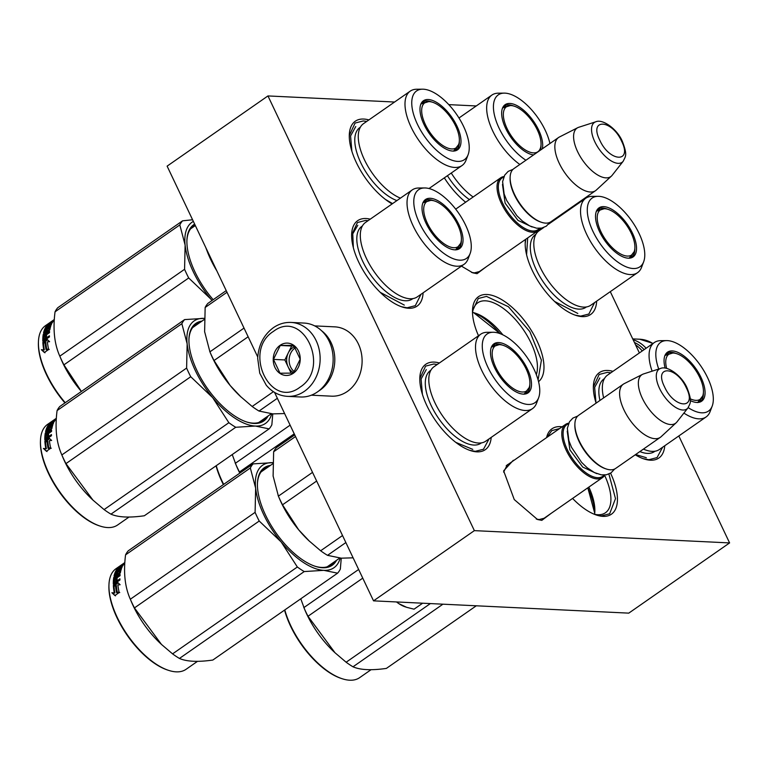 <?xml version="1.0" encoding="UTF-8"?>
<svg xmlns="http://www.w3.org/2000/svg" width="768" height="768" viewBox="0 0 768 768"><rect width="100%" height="100%" fill="white"/><g stroke="black" fill="none" stroke-linecap="round" stroke-linejoin="round"><path stroke-width="1.15" d="M550.954 513.494L541.814 520.358L537.514 519.514L514.262 499.574L503.635 470.861L513.293 460.301L513.946 460.349M486.192 266.813L477.053 273.677L472.762 272.832L461.453 266.131M465.638 202.214A52.042 24.192 -124.8 0 1 444.326 177.869M392.102 203.933A52.042 24.192 -124.8 0 1 349.306 134.822A52.042 24.192 -124.8 0 1 363.725 119.05A52.042 24.192 -124.8 0 1 368.88 119.923M423.091 292.838A52.042 24.192 -124.8 0 1 408.682 308.266A52.042 24.192 -124.8 0 1 402.269 307.008A52.042 24.192 -124.8 0 1 351.648 234.307A52.042 24.192 -124.8 0 1 366.077 218.534A52.042 24.192 -124.8 0 1 370.253 219.158M596.659 301.152A52.042 24.192 -124.8 0 1 582.24 316.627A52.042 24.192 -124.8 0 1 575.827 315.36A52.042 24.192 -124.8 0 1 525.206 242.669A52.042 24.192 -124.8 0 1 525.504 239.443M491.203 437.386A52.042 24.192 -124.8 0 1 476.861 451.843A52.042 24.192 -124.8 0 1 470.438 450.576A52.042 24.192 -124.8 0 1 419.818 377.885A52.042 24.192 -124.8 0 1 434.246 362.102A52.042 24.192 -124.8 0 1 439.402 362.986M664.762 445.747A52.042 24.192 -124.8 0 1 650.419 460.195A52.042 24.192 -124.8 0 1 643.997 458.938A52.042 24.192 -124.8 0 1 635.251 454.79M596.102 403.142A52.042 24.192 -124.8 0 1 593.376 386.237A52.042 24.192 -124.8 0 1 607.805 370.464A52.042 24.192 -124.8 0 1 612.96 371.338M610.56 473.174A52.042 24.192 -124.8 0 1 603.014 516.365A52.042 24.192 -124.8 0 1 596.602 515.107A52.042 24.192 -124.8 0 1 572.582 498.432M546.576 437.626A52.042 24.192 -124.8 0 1 560.41 426.634A52.042 24.192 -124.8 0 1 562.128 426.797M478.502 335.75A52.042 24.192 -124.8 0 1 472.512 310.272A52.042 24.192 -124.8 0 1 486.941 294.499A52.042 24.192 -124.8 0 1 532.512 332.4A52.042 24.192 -124.8 0 1 538.55 381.648M570.595 208.051L570.864 208.627M610.291 291.658L639.389 352.934M678.816 435.965L729.6 542.918L474.365 530.63L267.955 95.933L394.589 102.029M448.771 104.63L476.256 105.955M480.758 270.595L479.702 271.507L474.432 272.861L471.542 272.4M545.52 517.277L544.454 518.179L539.184 519.533L536.304 519.072M503.626 472.138L507.293 464.813L508.512 464.131M594.163 514.205A47.414 22.042 55.2 0 0 597.763 514.723A47.414 22.042 -124.8 0 0 605.443 512.755A47.414 22.042 -124.8 0 0 604.618 475.325M536.314 374.611A47.414 22.042 -124.8 0 0 523.258 329.52A47.414 22.042 -124.8 0 0 485.472 300.826A47.414 22.042 55.2 0 0 477.792 302.794A47.414 22.042 55.2 0 0 472.512 312.874M729.6 542.918L628.771 613.133L373.536 600.845L274.57 392.419M267.955 95.933L167.117 166.138L257.75 357.005M474.365 530.63L373.536 600.845M588.854 487.104A47.414 22.042 -124.8 0 1 594.854 511.517A47.414 22.042 -124.8 0 1 594.605 514.301M472.579 312.422A47.414 22.042 -124.8 0 1 475.277 313.152A47.414 22.042 -124.8 0 1 502.867 334.848M587.779 487.853A50.765 23.597 -124.8 0 1 594.739 513.235L587.818 487.824M473.626 312.672A50.765 23.597 -124.8 0 1 500.093 333.658M608.88 474.038L615.494 498.634L609.648 513.773L601.44 515.875L595.843 514.848M547.037 437.299L551.76 430.637L559.651 428.525M662.63 447.235L657.043 457.594L648.835 459.706L643.238 458.678M593.357 387.014L599.155 374.467L607.363 372.365L610.819 372.826M472.493 311.05L478.291 298.502L486.499 296.4L508.426 306.739L529.824 331.594L541.402 360.134L538.099 379.939M500.179 333.686L473.664 312.682M421.018 294.278L415.315 305.674L407.107 307.776L401.51 306.749M351.629 235.085L357.427 222.538L365.635 220.435L368.035 220.694M489.072 438.874L483.485 449.242L475.277 451.344L469.68 450.317M419.798 378.662L425.597 366.106L433.805 364.003L437.261 364.474M349.277 135.6L355.085 123.053L363.283 120.95L366.739 121.411M539.75 228.826L541.546 229.046M594.586 302.592L588.874 314.026L580.666 316.128L575.069 315.101M525.187 243.437L525.782 239.251M478.483 272.189L537.763 230.909A32.381 15.053 55.2 0 1 501.398 203.472A32.381 15.053 -124.8 0 1 500.755 177.763A32.381 15.053 -124.8 0 1 503.981 176.515M537.763 230.909A32.381 15.053 55.2 0 0 540.058 228.317M539.328 228.355A31.459 14.621 55.2 0 1 502.579 203.03A31.459 14.621 -124.8 0 1 503.693 177.178M510.134 177.101A32.381 15.053 -124.8 0 0 514.502 194.342A32.381 15.053 55.2 0 0 541.632 222.336L540.691 222.029A31.459 14.621 55.2 0 1 514.339 194.842A31.459 14.621 -124.8 0 1 510.096 178.09L510.134 177.101A32.381 15.053 -124.8 0 1 513.869 168.634L558.566 137.51A32.381 15.053 -124.8 0 1 559.402 137.011L577.757 127.68A29.539 13.728 -124.8 0 1 578.755 127.277L595.766 121.795A24.259 11.28 55.2 0 0 594.806 141.763A24.259 11.28 55.2 0 0 623.222 161.213L612.173 175.277A29.539 13.728 55.2 0 1 611.453 176.064L596.333 190.042A32.381 15.053 55.2 0 1 595.574 190.656A32.381 15.053 55.2 0 1 559.21 163.219A32.381 15.053 -124.8 0 1 558.566 137.51M541.632 222.336A32.381 15.053 55.2 0 0 550.877 221.779L595.574 190.656M611.453 176.064A29.539 13.728 55.2 0 1 577.574 151.594A29.539 13.728 -124.8 0 1 577.757 127.68M543.235 518.861L602.525 477.581A32.381 15.053 55.2 0 1 566.15 450.154A32.381 15.053 -124.8 0 1 565.517 424.435A32.381 15.053 -124.8 0 1 568.733 423.187M602.525 477.581A32.381 15.053 55.2 0 0 604.81 474.998M604.09 475.037A31.459 14.621 55.2 0 1 567.331 449.702A31.459 14.621 -124.8 0 1 568.454 423.85M574.896 423.782A32.381 15.053 -124.8 0 0 579.264 441.024A32.381 15.053 55.2 0 0 606.394 469.018L605.453 468.71A31.459 14.621 55.2 0 1 579.101 441.514A31.459 14.621 -124.8 0 1 574.858 424.771L574.896 423.782A32.381 15.053 -124.8 0 1 578.621 415.306L623.328 384.182A32.381 15.053 -124.8 0 1 624.163 383.683L642.518 374.362A29.539 13.728 -124.8 0 1 643.507 373.949L660.528 368.467A24.259 11.28 55.2 0 0 659.558 388.445A24.259 11.28 55.2 0 0 687.974 407.894L676.934 421.949A29.539 13.728 55.2 0 1 676.205 422.746L661.094 436.723A32.381 15.053 55.2 0 1 660.336 437.328A32.381 15.053 55.2 0 1 623.962 409.901A32.381 15.053 -124.8 0 1 623.328 384.182M606.394 469.018A32.381 15.053 55.2 0 0 615.629 468.451L660.336 437.328M676.205 422.746A29.539 13.728 55.2 0 1 642.336 398.275A29.539 13.728 -124.8 0 1 642.518 374.362M405.907 607.066L405.072 606.797A30.067 13.978 -124.8 0 1 398.842 603.648L406.637 607.315L414.058 609.178L422.64 603.206M396.48 601.949L398.842 603.648L396.614 601.949M287.501 396.365L300.518 396.989A37.008 30.845 -87.2 0 0 317.443 391.93A37.008 30.845 -87.2 0 0 329.184 341.309A37.008 30.845 -87.2 0 0 304.08 323.069L291.062 322.435C284.717 322.186 278.822 323.942 273.379 327.686C263.702 334.915 258.47 345.139 257.683 358.339L259.747 373.21L266.246 385.181C272.006 392.083 279.091 395.808 287.501 396.365A37.008 30.845 -87.2 0 0 304.426 391.306A37.008 30.845 -87.2 0 0 319.344 350.419A37.008 30.845 -87.2 0 0 291.062 322.435M273.475 331.363C242.304 350.774 270.451 410.054 299.981 387.197C331.152 367.786 303.005 308.506 273.475 331.363M280.099 345.322A16.186 13.498 -87.2 0 0 274.963 367.469A16.186 13.498 -87.2 0 0 293.357 373.238A16.186 13.498 -87.2 0 0 298.493 351.091A16.186 13.498 -87.2 0 0 280.099 345.322M280.262 345.466L273.456 359.395L280.013 373.21L293.376 373.104L300.182 359.174L293.626 345.36L280.262 345.466L291.658 346.013L284.851 359.942L291.13 373.162M273.456 359.395L284.851 359.942M294.125 345.994L291.658 346.013M294.662 346.704A13.882 11.568 -87.2 0 0 292.531 347.866A13.882 11.568 -87.2 0 0 288.25 352.982A13.882 11.568 -87.2 0 0 288.134 366.854A13.882 11.568 -87.2 0 0 293.702 372.701M294.451 371.77A13.882 11.568 92.8 0 1 295.008 347.99A13.882 11.568 -87.2 0 1 295.392 347.731M634.435 342.499A35.155 29.309 92.8 0 1 644.112 349.642M633.12 339.734A37.008 30.845 92.8 0 1 646.118 348.25M318.72 390.998A34.694 28.915 -87.2 0 0 327.322 383.011A34.694 28.915 -87.2 0 0 325.286 334.08A34.694 28.915 -87.2 0 0 321.619 330.778M311.347 395.194L331.507 396.173A34.694 28.915 -87.2 0 0 354.634 384.326A34.694 28.915 -87.2 0 0 352.598 335.395A34.694 28.915 -87.2 0 0 334.848 326.861L314.688 325.891M635.568 344.899A34.694 28.915 92.8 0 1 642.23 350.957M485.827 441.13A45.331 21.072 -124.8 0 1 434.909 402.73A45.331 21.072 55.2 0 1 434.016 366.73L480.739 334.195A45.331 21.072 55.2 0 0 481.632 370.195A45.331 21.072 -124.8 0 0 532.541 408.605L485.827 441.13M294.73 434.89L276.394 447.658A69.389 32.256 55.2 0 0 273.638 451.766L295.517 436.531M273.158 476.4A62.448 29.03 -124.8 0 1 273.11 475.978L278.4 496.128A69.389 32.256 55.2 0 0 282.518 504.806L316.646 481.037M278.141 495.542L278.4 496.128L312.528 472.368M282.518 504.806L298.675 529.814A62.448 29.03 -124.8 0 1 279.226 498.096L278.294 495.888M273.638 451.766L273.11 475.978M309.533 541.315L298.675 529.814A62.448 29.03 55.2 0 0 308.918 540.739L320.65 550.771A69.389 32.256 55.2 0 0 327.523 555.341L341.299 558.173L353.117 557.837M320.65 550.771L342.528 535.536M327.523 555.341L345.859 542.563M526.973 391.469A29.376 13.651 -124.8 0 1 525.408 393.974M529.834 384.432A29.376 13.651 -124.8 0 1 526.454 393.398A29.376 13.651 -124.8 0 1 525.475 393.955M491.981 345.974A29.376 13.651 -124.8 0 1 494.87 345.37M502.474 345.12A29.376 13.651 55.2 0 0 492.883 345.187A29.376 13.651 55.2 0 0 492.019 345.907M527.491 369.149A29.866 13.882 55.2 0 0 492.509 345.206A29.866 13.882 55.2 0 0 494.525 367.565A29.866 13.882 55.2 0 0 526.301 393.744A29.866 13.882 55.2 0 0 527.491 369.149M487.91 367.248A41.856 19.459 55.2 0 0 516.125 400.214A41.856 19.459 55.2 0 0 538.646 397.728A41.856 19.459 55.2 0 0 534.106 369.466A41.856 19.459 55.2 0 0 493.056 332.256A41.856 19.459 55.2 0 0 487.91 367.248M430.848 370.282A44.237 20.563 55.2 0 0 431.261 405.715A44.237 20.563 -124.8 0 0 481.392 442.867M493.056 332.256L487.2 332.294A45.331 21.072 55.2 0 0 480.739 334.195M538.646 397.728L536.563 403.2A45.331 21.072 -124.8 0 1 532.541 408.605M472.781 449.376L455.837 442.397M422.419 394.397L421.094 379.018L426.278 369.581M341.261 558.163L340.349 569.059A69.389 32.256 -124.8 0 1 337.594 573.168L212.822 660.048C197.856 662.189 186.73 661.651 179.443 658.445A69.389 32.256 -124.8 0 1 172.579 653.875L161.462 644.419L134.448 607.91A69.389 32.256 -124.8 0 1 132.288 603.562A69.389 32.256 -124.8 0 1 130.33 599.232L255.101 512.352L255.638 488.189A62.448 29.03 55.2 0 0 281.155 541.939L259.219 521.03A69.389 32.256 -124.8 0 1 255.101 512.352M161.462 644.419L160.483 643.498A61.286 28.493 -124.8 0 1 133.354 606.144A61.286 28.493 55.2 0 1 131.338 601.651L130.33 599.232C124.896 587.126 123.312 572.333 125.568 554.87L250.339 467.99A69.389 32.256 -124.8 0 1 253.094 463.882L272.726 462.662M337.594 573.168L323.789 570.336L304.224 571.565A69.389 32.256 -124.8 0 1 297.35 566.995L281.155 541.939M340.186 558.106A62.448 29.03 -124.8 0 1 323.856 570.346M323.789 570.336A62.448 29.03 -124.8 0 1 281.232 542.026M267.965 467.126A58.512 27.197 55.2 0 0 264.144 468.95A58.512 27.197 55.2 0 0 257.424 483.773M314.784 566.15A58.512 27.197 55.2 0 0 331.018 564.989A58.512 27.197 55.2 0 0 334.051 562.032M270.47 465.389A59.443 27.629 55.2 0 0 257.443 483.274A59.443 27.629 55.2 0 0 265.459 514.925A59.443 27.629 55.2 0 0 315.254 566.304A59.443 27.629 55.2 0 0 336.547 560.294M255.638 488.189L255.629 488.102A62.448 29.03 -124.8 0 1 272.659 462.662M255.629 488.102L250.339 467.99M125.568 554.87A69.389 32.256 -124.8 0 1 128.314 550.762L253.094 463.882M179.443 658.445L304.224 571.565M172.579 653.875L297.35 566.995M134.448 607.91L259.219 521.03M115.728 585.11L113.357 585.389L117.629 582.413L120.115 584.736L117.888 584.918A61.286 28.493 -124.8 0 0 119.117 592.224L116.765 592.262A61.286 28.493 -124.8 0 1 115.728 585.11L116.362 585.552A60.365 28.061 -124.8 0 0 117.312 592.243M117.341 592.57L119.731 592.541M118.176 582.931L114.912 585.206M115.507 595.853L112.512 593.117L114.864 592.992L111.888 592.742L114.893 595.546L119.194 592.55L117.187 592.915A60.365 28.061 -124.8 0 1 117.11 592.57M116.563 592.579A61.286 28.493 -124.8 0 1 115.507 585.418L113.376 585.658L114.01 586.109L116.141 585.859M118.733 592.877L117.187 592.915M114.864 592.992A60.365 28.061 -124.8 0 1 114.01 586.109M111.888 592.742L112.512 593.117M114.25 592.646A61.286 28.493 -124.8 0 1 113.376 585.658M121.805 566.314L118.454 568.646A60.365 28.061 -124.8 0 1 118.493 568.598M119.002 568.042A60.365 28.061 -124.8 0 1 120.029 567.101M119.462 573.85L119.242 573.12A61.286 28.493 -124.8 0 1 119.904 570.442L118.253 571.594A61.286 28.493 -124.8 0 0 117.792 573.312L114.058 575.914A61.286 28.493 -124.8 0 1 117.446 568.454L118.685 567.59A61.286 28.493 -124.8 0 0 117.619 569.136L118.79 568.397A61.286 28.493 -124.8 0 1 119.674 567.062L120.922 566.189A61.286 28.493 -124.8 0 0 120.038 567.523L121.757 566.256A61.286 28.493 -124.8 0 1 123.178 564.278L117.888 567.917A61.286 28.493 -124.8 0 1 119.626 566.237L119.741 566.39M124.829 562.666L123.888 563.328M117.235 576.653L117.869 577.21L120.029 575.702A61.286 28.493 -124.8 0 1 120.125 574.646L117.235 576.653A61.286 28.493 -124.8 0 1 117.418 575.27L120.374 572.832A61.286 28.493 -124.8 0 1 121.373 568.886L117.245 571.766A61.286 28.493 -124.8 0 0 116.726 573.446L115.488 574.31A61.286 28.493 -124.8 0 1 116.342 571.718L121.718 567.974A61.286 28.493 -124.8 0 1 122.083 567.13L116.698 570.883A61.286 28.493 -124.8 0 1 117.101 570.077L122.65 565.997A61.286 28.493 -124.8 0 1 124.733 563.059L122.093 564.806A61.286 28.493 -124.8 0 1 122.707 564.202M121.728 567.936L117.696 570.749A60.365 28.061 -124.8 0 1 117.696 570.749L117.389 570.403M114.662 582.47L115.181 582.874A60.365 28.061 -124.8 0 1 115.181 582.125M113.635 584.362L119.942 580.013A61.286 28.493 -124.8 0 1 119.923 578.822L117.034 580.838A61.286 28.493 -124.8 0 1 117.101 578.179L115.862 579.043A61.286 28.493 -124.8 0 0 115.786 581.702L114.547 582.374A61.286 28.493 -124.8 0 1 114.643 579.466L120.029 575.722M117.034 580.838L117.667 581.328A60.365 28.061 -124.8 0 1 117.677 580.387M113.942 584.198A60.365 28.061 -124.8 0 1 114.384 578.026L114.979 577.248M113.309 584.122A61.286 28.493 -124.8 0 1 113.75 577.45L114.384 578.026M119.002 573.418L114.346 576.662L114.902 577.181M117.37 575.587L116.122 576.451M114.893 575.674A60.365 28.061 -124.8 0 1 116.131 572.266M116.429 571.651A60.365 28.061 -124.8 0 1 116.794 570.989M117.619 569.712A60.365 28.061 -124.8 0 1 118.022 569.174L117.898 569.021M114.854 578.294L115.402 578.774A60.365 28.061 -124.8 0 1 115.411 578.65M114.95 578.246L114.768 578.218A61.286 28.493 -124.8 0 1 114.902 577.171L116.17 576.144A61.286 28.493 -124.8 0 0 115.987 577.526L114.95 578.246L115.584 578.803L116.621 578.074A60.365 28.061 -124.8 0 1 116.803 576.72L116.016 577.258M115.987 577.526L116.621 578.074M119.606 566.534A61.286 28.493 -124.8 0 1 120.384 565.786L121.728 564.826A61.286 28.493 -124.8 0 0 120.845 565.67L119.693 566.659M121.344 567.11A60.365 28.061 -124.8 0 1 121.498 566.909L120.25 567.773A60.365 28.061 -124.8 0 0 120.106 567.984A60.365 28.061 -124.8 0 0 118.81 568.397M118.858 568.848A60.365 28.061 -124.8 0 1 119.261 568.31L118.022 569.174M119.894 573.533A60.365 28.061 -124.8 0 1 120.518 571.075L119.568 571.622M119.942 579.744L117.667 581.328M117.053 579.187L116.496 579.581A60.365 28.061 -124.8 0 0 116.419 582.192L115.181 582.874M117.072 578.755L115.834 579.629M121.046 569.914L119.798 570.778M117.389 573.907A60.365 28.061 -124.8 0 1 117.859 572.41L118.502 571.68M116.141 574.81A60.365 28.061 -124.8 0 1 116.448 573.763M121.2 569.414L117.062 572.294M121.344 568.733L117.446 571.45M119.626 566.237L122.4 564.49M122.246 564.432L120.749 565.411L121.277 566.179M124.829 562.589L123.85 563.27M113.75 577.45L114.346 576.662M197.491 661.344L186.067 669.302A61.286 28.493 -124.8 0 1 168.576 670.358A61.286 28.493 -124.8 0 1 117.226 617.376A61.286 28.493 -124.8 0 1 108.96 584.746A61.286 28.493 -124.8 0 1 116.016 568.704L124.829 562.57M168.576 670.358L167.635 670.051A60.365 28.061 -124.8 0 1 117.062 617.866A60.365 28.061 -124.8 0 1 108.922 585.725L108.96 584.746M522.269 392.006A27.446 12.758 -124.8 0 1 496.099 368.054A27.446 12.758 -124.8 0 1 499.238 344.659A27.446 12.758 -124.8 0 1 499.795 344.678A27.446 12.758 55.2 0 1 521.798 361.469A27.446 12.758 55.2 0 1 529.152 387.619A27.446 12.758 55.2 0 1 522.269 392.006M526.502 392.045A30.854 14.342 -124.8 0 1 526.32 392.784M494.17 345.61A30.854 14.342 55.2 0 0 493.411 345.523M688.176 407.626A41.856 19.459 55.2 0 0 712.205 406.08L710.122 411.562A45.331 21.072 -124.8 0 1 706.099 416.957L659.386 449.491A45.331 21.072 -124.8 0 1 643.43 449.098M712.205 406.08A41.856 19.459 55.2 0 0 707.664 377.827A41.856 19.459 55.2 0 0 666.614 340.608L660.758 340.656A45.331 21.072 55.2 0 0 654.298 342.557L607.574 375.082A45.331 21.072 55.2 0 0 603.648 397.882M700.531 399.83A29.376 13.651 -124.8 0 1 698.966 402.326M703.402 392.784A29.376 13.651 -124.8 0 1 700.013 401.76A29.376 13.651 -124.8 0 1 699.034 402.317M665.539 354.326A29.376 13.651 -124.8 0 1 668.429 353.722M676.032 353.482A29.376 13.651 55.2 0 0 666.442 353.549A29.376 13.651 55.2 0 0 665.578 354.269M690.298 400.579A29.866 13.882 55.2 0 0 699.859 402.096A29.866 13.882 55.2 0 0 701.05 377.51A29.866 13.882 55.2 0 0 666.067 353.558A29.866 13.882 55.2 0 0 665.136 368.093M666.614 340.608A41.856 19.459 55.2 0 0 658.733 369.043M604.416 378.634A44.237 20.563 55.2 0 0 599.952 400.464M654.298 342.557A45.331 21.072 55.2 0 0 652.128 371.174M706.099 416.957A45.331 21.072 -124.8 0 1 683.894 413.088M654.95 451.229A44.237 20.563 -124.8 0 1 639.878 451.574M646.339 457.728L635.626 454.531M595.978 402.749L594.653 387.37L599.837 377.942M476.304 605.789L386.381 668.41C371.414 670.55 360.288 670.013 353.002 666.797A69.389 32.256 -124.8 0 1 346.138 662.227L335.021 652.771L308.006 616.262A69.389 32.256 -124.8 0 1 305.846 611.923A69.389 32.256 -124.8 0 1 303.888 607.584L358.637 569.462M335.021 652.771L334.042 651.859A61.286 28.493 -124.8 0 1 306.912 614.496A61.286 28.493 55.2 0 1 304.896 610.003L300.768 598.819M353.002 666.797L442.934 604.186M346.138 662.227L430.368 603.581M308.006 616.262L362.755 578.141M303.888 607.584L303.629 606.998M371.059 669.696L359.626 677.664A61.286 28.493 -124.8 0 1 342.134 678.72A61.286 28.493 -124.8 0 1 290.784 625.738A61.286 28.493 -124.8 0 1 284.803 609.926M342.134 678.72L341.194 678.413A60.365 28.061 -124.8 0 1 290.621 626.227A60.365 28.061 -124.8 0 1 284.573 610.09M697.632 402.566L702.71 395.971A27.446 12.758 55.2 0 1 695.837 400.358A27.446 12.758 -124.8 0 1 690.25 398.813M666.634 368.362A27.446 12.758 -124.8 0 1 672.797 353.021A27.446 12.758 -124.8 0 1 673.354 353.03A27.446 12.758 55.2 0 1 695.357 369.83A27.446 12.758 55.2 0 1 702.71 395.971M700.061 400.397A30.854 14.342 -124.8 0 1 699.878 401.146M667.728 353.971A30.854 14.342 55.2 0 0 666.97 353.885M417.341 296.842A45.331 21.072 -124.8 0 1 366.422 258.442A45.331 21.072 55.2 0 1 365.53 222.442L412.253 189.907A45.331 21.072 55.2 0 0 413.146 225.907A45.331 21.072 -124.8 0 0 464.054 264.317L417.341 296.842M226.224 290.611L207.907 303.37A69.389 32.256 55.2 0 0 205.152 307.478L227.011 292.262M204.672 332.112A62.448 29.03 -124.8 0 1 204.624 331.68L209.914 351.84A69.389 32.256 55.2 0 0 214.032 360.518L248.141 336.768M209.664 351.245L209.914 351.84L244.022 328.09M214.032 360.518L230.189 385.526A62.448 29.03 -124.8 0 1 210.739 353.808L209.808 351.6M205.152 307.478L204.624 331.68M241.046 397.027L230.189 385.526A62.448 29.03 55.2 0 0 240.432 396.442L252.163 406.483A69.389 32.256 55.2 0 0 259.037 411.053L272.813 413.885L284.602 413.549M252.163 406.483L273.408 391.69M259.037 411.053L277.354 398.294M458.486 247.181A29.376 13.651 -124.8 0 1 456.922 249.686M461.357 240.144A29.376 13.651 -124.8 0 1 457.968 249.11A29.376 13.651 -124.8 0 1 456.989 249.667M423.494 201.686A29.376 13.651 -124.8 0 1 426.384 201.072M433.987 200.832A29.376 13.651 55.2 0 0 424.397 200.899A29.376 13.651 55.2 0 0 423.533 201.619M459.005 224.861A29.866 13.882 55.2 0 0 424.022 200.918A29.866 13.882 55.2 0 0 426.048 223.277A29.866 13.882 55.2 0 0 457.824 249.456A29.866 13.882 55.2 0 0 459.005 224.861M419.424 222.96A41.856 19.459 55.2 0 0 447.638 255.926A41.856 19.459 55.2 0 0 470.16 253.44A41.856 19.459 55.2 0 0 465.619 225.178A41.856 19.459 55.2 0 0 424.57 187.958A41.856 19.459 55.2 0 0 419.424 222.96M362.371 225.994A44.237 20.563 55.2 0 0 362.774 261.427A44.237 20.563 -124.8 0 0 412.906 298.579M424.57 187.958L418.714 188.006A45.331 21.072 55.2 0 0 412.253 189.907M470.16 253.44L468.086 258.912A45.331 21.072 -124.8 0 1 464.054 264.317M404.294 305.088L380.256 292.358M353.347 247.709L352.762 233.846L357.792 225.293M272.774 413.875L271.862 424.771A69.389 32.256 -124.8 0 1 269.107 428.88L144.336 515.76C129.37 517.901 118.243 517.363 110.957 514.157A69.389 32.256 -124.8 0 1 104.093 509.587L92.976 500.131L65.962 463.613A69.389 32.256 -124.8 0 1 63.802 459.274A69.389 32.256 -124.8 0 1 61.843 454.944L186.614 368.064L187.152 343.901A62.448 29.03 55.2 0 0 212.669 397.651L190.733 376.733A69.389 32.256 -124.8 0 1 186.614 368.064M92.976 500.131L91.997 499.21A61.286 28.493 -124.8 0 1 64.867 461.856A61.286 28.493 55.2 0 1 62.851 457.363L61.843 454.944C56.41 442.838 54.826 428.045 57.082 410.582L181.853 323.702A69.389 32.256 -124.8 0 1 184.608 319.594L204.24 318.374M269.107 428.88L255.37 426.048L235.738 427.277A69.389 32.256 -124.8 0 1 228.864 422.707L212.669 397.651M271.699 413.818A62.448 29.03 -124.8 0 1 255.37 426.048M255.302 426.048A62.448 29.03 -124.8 0 1 212.746 397.738M199.488 322.838A58.512 27.197 55.2 0 0 195.658 324.662A58.512 27.197 55.2 0 0 188.938 339.485M246.298 421.862A58.512 27.197 55.2 0 0 262.531 420.701A58.512 27.197 55.2 0 0 265.565 417.744M201.984 321.101A59.443 27.629 55.2 0 0 188.957 338.986A59.443 27.629 55.2 0 0 196.973 370.627A59.443 27.629 55.2 0 0 246.768 422.016A59.443 27.629 55.2 0 0 268.07 416.006M187.152 343.901L187.142 343.814A62.448 29.03 -124.8 0 1 204.173 318.365M187.142 343.814L181.853 323.702M57.082 410.582A69.389 32.256 -124.8 0 1 59.827 406.474L184.608 319.594M110.957 514.157L235.738 427.277M104.093 509.587L228.864 422.707M65.962 463.613L190.733 376.733M47.242 440.822L44.87 441.091L49.142 438.125L51.629 440.448L49.411 440.63A61.286 28.493 -124.8 0 0 50.64 447.936L48.278 447.965A61.286 28.493 -124.8 0 1 47.242 440.822L47.875 441.264A60.365 28.061 -124.8 0 0 48.826 447.955M48.854 448.282L51.245 448.253M49.699 438.643L46.435 440.909M47.021 451.565L44.026 448.829L46.378 448.704L43.402 448.454L46.406 451.258L50.707 448.262L48.701 448.627A60.365 28.061 -124.8 0 1 48.624 448.282M48.077 448.291A61.286 28.493 -124.8 0 1 47.021 441.13L44.89 441.36L45.523 441.821L47.654 441.571M50.246 448.589L48.701 448.627M46.378 448.704A60.365 28.061 -124.8 0 1 45.523 441.821M43.402 448.454L44.026 448.829M45.763 448.358A61.286 28.493 -124.8 0 1 44.89 441.36M50.515 423.754A60.365 28.061 -124.8 0 1 51.542 422.813M50.976 429.562L50.755 428.832A61.286 28.493 -124.8 0 1 51.418 426.154L49.776 427.306A61.286 28.493 -124.8 0 0 49.306 429.024L45.571 431.626A61.286 28.493 -124.8 0 1 48.96 424.166L50.208 423.302A61.286 28.493 -124.8 0 0 49.133 424.848L50.304 424.099A61.286 28.493 -124.8 0 1 51.197 422.765L52.435 421.901A61.286 28.493 -124.8 0 0 51.552 423.235L53.27 421.968A61.286 28.493 -124.8 0 1 54.691 419.99L49.402 423.629A61.286 28.493 -124.8 0 1 51.139 421.949L51.254 422.102M54.211 419.923L55.402 419.04M56.342 418.378L54.221 419.914A61.286 28.493 -124.8 0 0 53.606 420.518L56.246 418.762A61.286 28.493 -124.8 0 0 54.163 421.709L48.614 425.779A61.286 28.493 -124.8 0 0 48.221 426.586L48.538 426.95M53.251 423.648L49.21 426.461A60.365 28.061 -124.8 0 1 49.21 426.461L48.902 426.115M48.749 432.365L49.382 432.922L51.542 431.414A61.286 28.493 -124.8 0 1 51.638 430.358L48.749 432.365A61.286 28.493 -124.8 0 1 48.931 430.982L51.888 428.544A61.286 28.493 -124.8 0 1 52.886 424.598L48.758 427.478A61.286 28.493 -124.8 0 0 48.25 429.158L47.002 430.022A61.286 28.493 -124.8 0 1 47.856 427.43L53.232 423.686A61.286 28.493 -124.8 0 1 53.597 422.842L48.221 426.586M46.176 438.182L46.694 438.586A60.365 28.061 -124.8 0 1 46.704 437.837M45.149 440.074L51.466 435.725A61.286 28.493 -124.8 0 1 51.437 434.534L48.547 436.55A61.286 28.493 -124.8 0 1 48.614 433.891L47.376 434.755A61.286 28.493 -124.8 0 0 47.299 437.414L46.061 438.086A61.286 28.493 -124.8 0 1 46.166 435.178L51.542 431.434M48.547 436.55L49.181 437.04A60.365 28.061 -124.8 0 1 49.19 436.099M45.456 439.91A60.365 28.061 -124.8 0 1 45.898 433.738L46.493 432.96M44.822 439.834A61.286 28.493 -124.8 0 1 45.264 433.162L45.898 433.738M50.525 429.13L45.869 432.374L46.416 432.893M48.883 431.299L47.645 432.163M46.406 431.386A60.365 28.061 -124.8 0 1 47.645 427.978M47.942 427.363A60.365 28.061 -124.8 0 1 48.307 426.691M49.133 425.424A60.365 28.061 -124.8 0 1 49.536 424.886L49.411 424.733M46.368 434.006L46.915 434.486A60.365 28.061 -124.8 0 1 46.925 434.362M46.464 433.958L46.282 433.93A61.286 28.493 -124.8 0 1 46.416 432.883L47.683 431.856A61.286 28.493 -124.8 0 0 47.501 433.238L46.464 433.958L47.098 434.515L48.134 433.786A60.365 28.061 -124.8 0 1 48.317 432.422L47.539 432.97M47.501 433.238L48.134 433.786M51.12 422.246A61.286 28.493 -124.8 0 1 51.898 421.498L53.242 420.538A61.286 28.493 -124.8 0 0 52.358 421.382L51.206 422.371M53.318 422.026L49.968 424.358M52.858 422.822A60.365 28.061 -124.8 0 1 53.011 422.611L51.773 423.485A60.365 28.061 -124.8 0 0 51.619 423.686A60.365 28.061 -124.8 0 0 50.323 424.109M50.371 424.56A60.365 28.061 -124.8 0 1 50.774 424.022L49.536 424.886M51.418 429.245A60.365 28.061 -124.8 0 1 52.032 426.787L51.082 427.334M51.456 435.456L49.181 437.04M48.566 434.899L48.01 435.293A60.365 28.061 -124.8 0 0 47.942 437.904L46.694 438.586M48.586 434.467L47.347 435.331M52.56 425.626L51.322 426.49M48.912 429.619A60.365 28.061 -124.8 0 1 49.373 428.122L50.026 427.392M47.654 430.522A60.365 28.061 -124.8 0 1 47.962 429.475M52.714 425.126L48.586 427.997M52.858 424.445L48.96 427.162M51.139 421.949L53.914 420.202M53.76 420.144L52.262 421.123L52.79 421.891M56.342 418.301L55.363 418.982M45.264 433.162L45.869 432.374M129.014 517.056L117.581 525.014A61.286 28.493 -124.8 0 1 100.09 526.07A61.286 28.493 -124.8 0 1 48.739 473.088A61.286 28.493 -124.8 0 1 40.474 440.458A61.286 28.493 -124.8 0 1 47.53 424.416L56.352 418.282M100.09 526.07L99.149 525.763A60.365 28.061 -124.8 0 1 48.576 473.578A60.365 28.061 -124.8 0 1 40.435 441.437L40.474 440.458M453.792 247.718A27.446 12.758 -124.8 0 1 427.613 223.766A27.446 12.758 -124.8 0 1 430.752 200.371A27.446 12.758 -124.8 0 1 431.309 200.381A27.446 12.758 55.2 0 1 453.312 217.181A27.446 12.758 55.2 0 1 460.666 243.331A27.446 12.758 55.2 0 1 453.792 247.718M458.016 247.757A30.854 14.342 -124.8 0 1 457.834 248.496M425.683 201.322A30.854 14.342 55.2 0 0 424.925 201.235M643.661 261.792A41.856 19.459 55.2 0 0 639.12 233.53A41.856 19.459 55.2 0 0 598.07 196.32A41.856 19.459 55.2 0 0 592.925 231.312A41.856 19.459 55.2 0 0 621.139 264.278A41.856 19.459 55.2 0 0 643.661 261.792L641.587 267.264A45.331 21.072 -124.8 0 1 637.565 272.669L590.842 305.194A45.331 21.072 -124.8 0 1 539.923 266.794A45.331 21.072 55.2 0 1 539.03 230.794L543.754 227.51M631.987 255.533A29.376 13.651 -124.8 0 1 630.422 258.038M634.858 248.496A29.376 13.651 -124.8 0 1 631.469 257.462A29.376 13.651 -124.8 0 1 630.49 258.019M596.995 210.038A29.376 13.651 -124.8 0 1 599.885 209.434M607.488 209.184A29.376 13.651 55.2 0 0 597.898 209.251A29.376 13.651 55.2 0 0 597.034 209.971M632.506 233.213A29.866 13.882 55.2 0 0 597.523 209.27A29.866 13.882 55.2 0 0 599.549 231.629A29.866 13.882 55.2 0 0 631.325 257.808A29.866 13.882 55.2 0 0 632.506 233.213M535.872 234.346A44.237 20.563 55.2 0 0 536.275 269.779A44.237 20.563 -124.8 0 0 586.406 306.931M598.07 196.32L592.214 196.358A45.331 21.072 55.2 0 0 585.754 198.259A45.331 21.072 55.2 0 0 586.646 234.259A45.331 21.072 -124.8 0 0 637.565 272.669M577.795 313.44L554.63 301.498M526.589 254.774L527.683 237.926M239.99 473.011L239.462 471.974A69.389 32.256 -124.8 0 1 237.302 467.626A69.389 32.256 -124.8 0 1 235.344 463.296L290.112 425.155M239.808 473.136A61.286 28.493 -124.8 0 1 238.368 470.208A61.286 28.493 55.2 0 1 236.362 465.715L232.234 454.56M239.462 471.974L294.23 433.834M235.344 463.296L235.094 462.701M223.68 484.368A61.286 28.493 -124.8 0 1 222.24 481.44A61.286 28.493 -124.8 0 1 216.269 465.677M223.373 484.579A60.365 28.061 -124.8 0 1 222.077 481.93A60.365 28.061 -124.8 0 1 216.048 465.83M627.293 256.07A27.446 12.758 -124.8 0 1 601.123 232.118A27.446 12.758 -124.8 0 1 604.253 208.723A27.446 12.758 -124.8 0 1 604.81 208.742A27.446 12.758 55.2 0 1 626.813 225.533A27.446 12.758 55.2 0 1 634.166 251.683A27.446 12.758 55.2 0 1 627.293 256.07M631.517 256.109A30.854 14.342 -124.8 0 1 631.334 256.848M599.184 209.674A30.854 14.342 55.2 0 0 598.426 209.587M400.426 198.144A45.331 21.072 -124.8 0 1 364.387 159.667A45.331 21.072 55.2 0 1 363.494 123.667L410.218 91.142A45.331 21.072 55.2 0 0 411.11 127.142A45.331 21.072 -124.8 0 0 462.019 165.542L428.995 188.544M205.709 247.402L207.878 253.066A69.389 32.256 55.2 0 0 211.997 261.744L212.39 261.475M216.902 270.97A62.448 29.03 -124.8 0 1 208.704 255.034L207.773 252.835M211.997 261.744L216.326 269.76M456.451 148.416A29.376 13.651 -124.8 0 1 454.886 150.912M459.322 141.37A29.376 13.651 -124.8 0 1 455.933 150.346A29.376 13.651 -124.8 0 1 454.954 150.902M421.459 102.912A29.376 13.651 -124.8 0 1 424.349 102.307M431.952 102.067A29.376 13.651 55.2 0 0 422.362 102.134A29.376 13.651 55.2 0 0 421.498 102.854M456.97 126.096A29.866 13.882 55.2 0 0 421.987 102.144A29.866 13.882 55.2 0 0 424.013 124.512A29.866 13.882 55.2 0 0 455.789 150.682A29.866 13.882 55.2 0 0 456.97 126.096M417.389 124.186A41.856 19.459 55.2 0 0 445.603 157.152A41.856 19.459 55.2 0 0 468.125 154.666A41.856 19.459 55.2 0 0 463.584 126.413A41.856 19.459 55.2 0 0 422.534 89.194A41.856 19.459 55.2 0 0 417.389 124.186M360.336 127.229A44.237 20.563 55.2 0 0 360.739 162.653A44.237 20.563 -124.8 0 0 396.912 200.592M422.534 89.194L416.678 89.242A45.331 21.072 55.2 0 0 410.218 91.142M468.125 154.666L466.051 160.147A45.331 21.072 -124.8 0 1 462.019 165.542M392.563 203.616L385.315 199.344M351.898 151.334L350.573 135.965L355.757 126.528M81.418 391.44L63.926 364.848A69.389 32.256 -124.8 0 1 61.766 360.509A69.389 32.256 -124.8 0 1 59.808 356.17L184.579 269.29L185.117 245.126A62.448 29.03 55.2 0 0 210.643 298.877L188.698 277.968A69.389 32.256 -124.8 0 1 184.579 269.29M81.379 391.469A61.286 28.493 -124.8 0 1 62.832 363.082A61.286 28.493 55.2 0 1 60.826 358.589L59.808 356.17C54.374 344.064 52.79 329.28 55.046 311.818L179.818 224.928A69.389 32.256 -124.8 0 1 182.573 220.829L192.586 219.763M211.978 300.528L210.643 298.877M212.016 300.509A62.448 29.03 -124.8 0 1 210.71 298.973M195.082 225.014A58.512 27.197 55.2 0 0 193.622 225.888A58.512 27.197 55.2 0 0 186.902 240.71M194.65 224.102A59.443 27.629 55.2 0 0 186.922 240.211A59.443 27.629 55.2 0 0 194.938 271.862A59.443 27.629 55.2 0 0 213.187 299.693M185.117 245.126L185.107 245.04A62.448 29.03 -124.8 0 1 193.354 221.395M185.107 245.04L179.818 224.928M55.046 311.818A69.389 32.256 -124.8 0 1 57.792 307.709L182.573 220.829M63.926 364.848L188.698 277.968M45.206 342.058L42.835 342.326L47.107 339.35L49.594 341.683L47.376 341.866A61.286 28.493 -124.8 0 0 48.605 349.171L46.243 349.2A61.286 28.493 -124.8 0 1 45.206 342.058L45.84 342.499A60.365 28.061 -124.8 0 0 46.8 349.19M46.819 349.507L49.21 349.478M47.664 339.869L44.4 342.144M44.986 352.8L41.99 350.064L44.342 349.939L41.366 349.69L44.371 352.493L48.672 349.498L46.666 349.853A60.365 28.061 -124.8 0 1 46.589 349.517M46.042 349.526A61.286 28.493 -124.8 0 1 44.986 342.355L42.854 342.595L43.488 343.056L45.619 342.797M48.211 349.814L46.666 349.853M44.342 349.939A60.365 28.061 -124.8 0 1 43.488 343.056M41.366 349.69L41.99 350.064M43.728 349.584A61.286 28.493 -124.8 0 1 42.854 342.595M48.48 324.989A60.365 28.061 -124.8 0 1 49.507 324.038M48.941 330.787L48.72 330.058A61.286 28.493 -124.8 0 1 49.382 327.389L47.741 328.531A61.286 28.493 -124.8 0 0 47.27 330.259L43.546 332.851A61.286 28.493 -124.8 0 1 46.925 325.402L48.173 324.528A61.286 28.493 -124.8 0 0 47.098 326.074L48.269 325.334A61.286 28.493 -124.8 0 1 49.162 324L50.4 323.136A61.286 28.493 -124.8 0 0 49.517 324.47L51.235 323.203A61.286 28.493 -124.8 0 1 52.656 321.226L47.366 324.864A61.286 28.493 -124.8 0 1 49.104 323.174L49.219 323.338M54.307 319.613L53.366 320.266M43.114 341.309L49.43 336.96A61.286 28.493 -124.8 0 1 49.402 335.77L46.512 337.776A61.286 28.493 -124.8 0 1 46.579 335.126L45.341 335.99A61.286 28.493 -124.8 0 0 45.264 338.64L44.026 339.322A61.286 28.493 -124.8 0 1 44.131 336.413L49.507 332.669A61.286 28.493 -124.8 0 1 49.603 331.584L46.714 333.6A61.286 28.493 -124.8 0 1 46.896 332.218L49.853 329.779A61.286 28.493 -124.8 0 1 50.851 325.834L46.723 328.704A61.286 28.493 -124.8 0 0 46.214 330.384L44.966 331.258A61.286 28.493 -124.8 0 1 45.821 328.656L51.197 324.912A61.286 28.493 -124.8 0 1 51.562 324.077L46.186 327.821A61.286 28.493 -124.8 0 1 46.579 327.014L52.128 322.944A61.286 28.493 -124.8 0 1 54.211 319.997L51.571 321.744A61.286 28.493 -124.8 0 1 52.186 321.149M51.216 324.883L46.867 327.341M46.714 333.6L47.347 334.157L49.507 332.65M44.141 339.408L44.659 339.811A60.365 28.061 -124.8 0 1 44.669 339.062M46.512 337.776L47.146 338.266A60.365 28.061 -124.8 0 1 47.155 337.334M43.421 341.146A60.365 28.061 -124.8 0 1 43.862 334.973L44.458 334.195M42.787 341.069A61.286 28.493 -124.8 0 1 43.238 334.387L43.862 334.973M48.49 330.365L43.834 333.61L44.381 334.118A61.286 28.493 -124.8 0 0 44.246 335.155L45.062 335.741L46.099 335.021A60.365 28.061 -124.8 0 1 46.282 333.658L45.504 334.205M46.848 332.525L45.61 333.389M44.371 332.621A60.365 28.061 -124.8 0 1 45.61 329.203M45.907 328.598A60.365 28.061 -124.8 0 1 46.272 327.926M47.098 326.659A60.365 28.061 -124.8 0 1 47.501 326.112L47.376 325.958M44.333 335.232L44.88 335.712A60.365 28.061 -124.8 0 1 44.89 335.597M44.381 334.118L45.648 333.082A61.286 28.493 -124.8 0 0 45.475 334.464L44.429 335.194M45.475 334.464L46.099 335.021M49.085 323.482A61.286 28.493 -124.8 0 1 49.862 322.723L51.206 321.773A61.286 28.493 -124.8 0 0 50.323 322.618L49.171 323.606M51.283 323.251L47.933 325.584M50.822 324.058A60.365 28.061 -124.8 0 1 50.976 323.846L49.738 324.71A60.365 28.061 -124.8 0 0 49.584 324.922A60.365 28.061 -124.8 0 0 48.288 325.344M48.336 325.786A60.365 28.061 -124.8 0 1 48.739 325.248L47.501 326.112M49.382 330.48A60.365 28.061 -124.8 0 1 49.997 328.022L49.046 328.57M49.421 336.691L47.146 338.266M46.531 336.134L45.974 336.518A60.365 28.061 -124.8 0 0 45.907 339.139L44.659 339.811M46.55 335.702L45.312 336.566M50.525 326.851L49.286 327.725M46.877 330.845A60.365 28.061 -124.8 0 1 47.338 329.347L47.99 328.627M45.619 331.747A60.365 28.061 -124.8 0 1 45.926 330.71M50.678 326.352L46.55 329.232M50.822 325.68L46.925 328.397M49.104 323.174L51.878 321.437M51.725 321.379L50.227 322.358L50.755 323.117M54.307 319.526L53.328 320.218M43.238 334.387L43.834 333.61M65.251 402.701A61.286 28.493 -124.8 0 1 46.704 374.323A61.286 28.493 -124.8 0 1 38.438 341.683A61.286 28.493 -124.8 0 1 45.494 325.651L54.317 319.507M64.944 402.922A60.365 28.061 -124.8 0 1 46.541 374.813A60.365 28.061 -124.8 0 1 38.4 342.672L38.438 341.683M451.757 148.944A27.446 12.758 -124.8 0 1 425.578 124.992A27.446 12.758 -124.8 0 1 428.717 101.606A27.446 12.758 -124.8 0 1 429.274 101.616A27.446 12.758 55.2 0 1 451.277 118.416A27.446 12.758 55.2 0 1 458.63 144.557A27.446 12.758 55.2 0 1 451.757 148.944M455.981 148.982A30.854 14.342 -124.8 0 1 455.798 149.731M423.648 102.557A30.854 14.342 55.2 0 0 422.89 102.47M473.126 197.002A45.331 21.072 -124.8 0 1 451.258 173.04M540.989 145.306A29.376 13.651 -124.8 0 1 540.432 150.134M503.136 106.848A29.376 13.651 -124.8 0 1 506.026 106.243M513.629 106.003A29.376 13.651 55.2 0 0 504.038 106.061A29.376 13.651 55.2 0 0 503.174 106.781M542.294 148.838A29.866 13.882 55.2 0 0 538.646 130.022A29.866 13.882 55.2 0 0 503.664 106.08A29.866 13.882 55.2 0 0 505.68 128.438A29.866 13.882 55.2 0 0 533.568 154.915M549.936 143.52A41.856 19.459 55.2 0 0 545.261 130.349A41.856 19.459 55.2 0 0 504.211 93.13A41.856 19.459 55.2 0 0 499.066 128.122A41.856 19.459 55.2 0 0 525.926 160.243M504.211 93.13L498.355 93.178A45.331 21.072 55.2 0 0 491.894 95.069A45.331 21.072 55.2 0 0 492.778 131.069A45.331 21.072 -124.8 0 0 519.84 164.477M469.402 199.594A44.237 20.563 -124.8 0 1 447.427 175.709M533.424 152.88A27.446 12.758 -124.8 0 1 507.254 128.928A27.446 12.758 -124.8 0 1 510.394 105.542A27.446 12.758 -124.8 0 1 510.95 105.552A27.446 12.758 55.2 0 1 532.954 122.342A27.446 12.758 55.2 0 1 540.307 148.493A27.446 12.758 55.2 0 1 533.424 152.88M505.325 106.493A30.854 14.342 55.2 0 0 504.566 106.397M532.08 226.982L517.968 220.378L505.133 203.155L502.474 184.454M621.6 141.206C611.837 119.222 588.624 118.109 599.76 140.15C609.533 162.134 632.736 163.248 621.6 141.206M596.832 473.654L582.72 467.059L569.885 449.827L567.226 431.136M686.362 387.878C676.589 365.904 653.386 364.781 664.522 386.832C674.285 408.806 697.498 409.92 686.362 387.878M632.717 338.89L639.706 339.226A37.008 30.845 92.8 0 1 652.896 343.526M455.693 209.146L500.755 177.763M623.222 161.213C625.421 156.336 627.792 155.558 622.426 141.562C617.453 129.293 602.678 118.56 595.766 121.795M506.227 465.725L565.517 424.435M687.974 407.894C690.182 403.008 692.544 402.23 687.178 388.234C682.205 375.965 667.43 365.232 660.528 368.467M639.706 339.226L653.05 343.421M549.878 222.355L546.288 226.176L541.622 228.115L536.592 228.192L529.68 225.917L522.374 221.03L516.845 215.683L506.746 200.611L504.134 193.978L502.608 181.632L504.71 175.123L508.147 171.408L512.976 169.363M614.63 469.037L611.05 472.858L606.374 474.787L601.344 474.864L594.432 472.589L587.126 467.712L581.597 462.365L571.507 447.293L568.886 440.659L567.36 428.304L569.472 421.795L572.899 418.08L577.738 416.045M339.744 558.067L327.197 566.803M272.688 463.843L261.11 471.907M499.238 344.659L491.299 347.136M524.074 394.205L529.152 387.619M672.797 353.021L664.858 355.488M271.258 413.779L258.71 422.515M204.202 319.555L192.634 327.61M430.752 200.371L422.813 202.848M455.587 249.917L460.666 243.331M585.754 198.259L548.563 224.16M604.253 208.723L596.314 211.2M629.088 258.269L634.166 251.683M195.331 225.542L190.598 228.845M428.717 101.606L420.778 104.083M453.552 151.152L458.63 144.557M491.894 95.069L458.976 117.994M510.394 105.542L502.454 108.01M538.973 151.152L540.307 148.493"/></g></svg>
